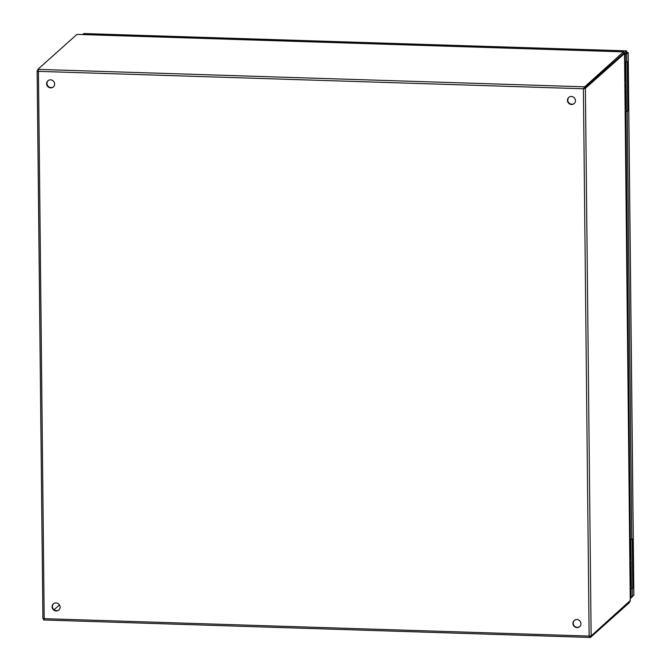 <?xml version="1.0" encoding="UTF-8"?>
<svg xmlns="http://www.w3.org/2000/svg" width="671" height="671" viewBox="0 0 671 671"><rect width="100%" height="100%" fill="white"/><g stroke="black" fill="none" stroke-linecap="round" stroke-linejoin="round"><path stroke-width="1.01" d="M574.359 620.381A4.093 3.917 -131.8 0 0 579.811 626.479M580.935 623.686A4.093 3.917 48.2 0 1 574.015 626.177A4.093 3.917 48.2 0 1 578.511 619.937A4.093 3.917 48.2 0 1 580.935 623.686M53.546 603.757A4.093 3.917 -131.8 0 0 58.989 609.855M60.122 607.062A4.093 3.917 48.2 0 1 53.202 609.553A4.093 3.917 48.2 0 1 57.698 603.313A4.093 3.917 48.2 0 1 60.122 607.062M568.882 97.32A4.093 3.917 -131.8 0 0 574.334 103.409M575.458 100.625A4.093 3.917 48.2 0 1 568.538 103.108A4.093 3.917 48.2 0 1 573.034 96.876A4.093 3.917 48.2 0 1 575.458 100.625M48.069 80.696A4.093 3.917 -131.8 0 0 53.512 86.785M54.645 84.001A4.093 3.917 48.2 0 1 47.725 86.484A4.093 3.917 48.2 0 1 52.221 80.252A4.093 3.917 48.2 0 1 54.645 84.001M38.742 71.101L37.844 70.732L37.828 69.373L76.955 34.397L77.568 34.422M623.485 51.843L584.701 86.827L583.401 88.765L585.397 88.32L624.525 53.521M584.038 88.278L623.845 53.219L623.829 51.86L76.955 34.397M630.254 600.553L591.126 635.974L589.13 636.066L590.472 637.425L629.599 602.449L629.591 601.602M630.262 601.006L624.525 53.345L623.728 53.319M590.455 636.091L590.279 637.45L43.598 619.962L44.185 618.67L42.902 618.477L37.173 71M37.836 70.22L37.131 70.916L42.902 618.477M54.024 609.788L59.484 604.907M584.231 88.278L585.397 88.32L591.126 635.974M43.581 618.67L43.598 619.962L44.185 618.67L589.13 636.066L583.401 88.765L38.448 71.369L37.828 69.373L584.701 86.827L584.718 88.186M38.247 70.849L37.165 70.816L38.448 71.369L44.185 618.67M38.054 70.061L37.828 69.373M626.731 62.059L625.38 62.017L625.297 53.814L626.647 53.856L626.731 62.059L627.234 61.615L627.746 110.933L627.251 111.378L631.73 539.224L632.225 538.779L632.745 588.098L632.25 588.542L632.334 596.745L630.983 596.695L630.891 588.492L631.394 588.048L630.883 539.199M632.25 588.542L630.891 588.492M632.745 588.098L631.394 588.048M631.73 539.224L630.379 539.182L625.9 111.336L626.395 110.891L625.884 62.034M627.251 111.378L625.9 111.336M627.746 110.933L626.395 110.891M633.827 595.152L630.27 598.717M626.647 53.856L628.182 52.489L633.869 595.278M626.345 52.875L625.297 53.814M626.639 52.455L628.14 52.523L626.639 52.455L626.571 50.912L623.845 53.126M631 596.704L630.262 597.358M83.867 33.55L626.605 50.879L83.992 33.592M626.571 50.912L626.345 52.724L624.567 54.074M82.659 34.548L83.741 33.584M631.226 572.346L630.597 572.648A2.852 0.554 179.4 0 1 630.002 572.833M631.176 567.112L630.539 567.414A2.852 0.554 179.4 0 1 629.943 567.591M629.859 559.337A2.852 0.554 -0.6 0 0 630.455 559.153L631.084 558.851M631.034 553.609L630.404 553.91A2.852 0.554 179.4 0 1 629.809 554.095M630.606 552.896L631.025 552.921M629.943 567.138L630.899 566.668L629.935 566.592M629.935 566.374L631.168 566.416M630.186 561.275L630.228 564.94A5.519 1.065 -0.6 0 1 630.153 565.116L630.119 561.451A5.519 1.065 -0.6 0 0 630.186 561.275A5.519 1.065 -0.6 0 0 629.876 560.922M626.228 95.165L625.598 95.467A2.852 0.554 179.4 0 1 625.003 95.651M626.177 89.931L625.548 90.233A2.852 0.554 179.4 0 1 624.953 90.409M624.86 82.156A2.852 0.554 -0.6 0 0 625.456 81.971L626.093 81.669M626.035 76.427L625.406 76.729A2.852 0.554 179.4 0 1 624.81 76.913M625.607 75.714L626.026 75.739M624.944 89.956L625.909 89.486L624.936 89.411M624.936 89.193L626.169 89.235M624.927 88.186L625.12 84.269A5.519 1.065 -0.6 0 0 625.196 84.093A5.519 1.065 -0.6 0 0 624.877 83.741M624.944 88.186L625.162 87.935A5.519 1.065 -0.6 0 0 625.229 87.758L625.196 84.093M625.246 118.306L625.187 113.332M625.959 117.425L625.246 118.356M625.649 95.441A2.852 0.554 179.4 0 1 625.817 95.626L625.959 109.063A2.852 0.554 179.4 0 1 625.146 109.448M625.817 95.626A2.852 0.554 179.4 0 1 625.011 96.02M624.659 62.437A2.852 0.554 179.4 0 1 625.473 62.806L625.615 76.242A2.852 0.554 179.4 0 1 624.802 76.637M625.473 62.806A2.852 0.554 179.4 0 1 624.667 63.2M630.237 595.487L630.186 590.514M630.354 589.792L630.916 590.673M630.958 594.607L630.237 595.538M630.648 572.623A2.852 0.554 179.4 0 1 630.815 572.808L630.958 586.244A2.852 0.554 179.4 0 1 630.144 586.63M630.815 572.808A2.852 0.554 179.4 0 1 630.002 573.202M629.658 539.618A2.852 0.554 179.4 0 1 630.472 539.987L630.614 553.424A2.852 0.554 179.4 0 1 629.801 553.818M630.472 539.987A2.852 0.554 179.4 0 1 629.666 540.381M590.086 637.408L43.699 619.97M633.827 595.403L628.14 52.523M630.966 595.521L630.522 595.504M630.597 572.648L630.539 567.414M630.455 559.153L630.404 553.91M630.153 565.116L630.119 561.451M625.598 95.467L625.548 90.233M625.456 81.971L625.406 76.729M625.162 87.935L625.12 84.269M623.661 51.818L77.274 34.38M630.295 600.78L624.567 53.437M626.58 51.776L626.42 52.531M625.246 118.591L625.968 117.618M630.245 595.773L630.958 594.8M630.916 590.648L630.178 589.599"/></g></svg>
